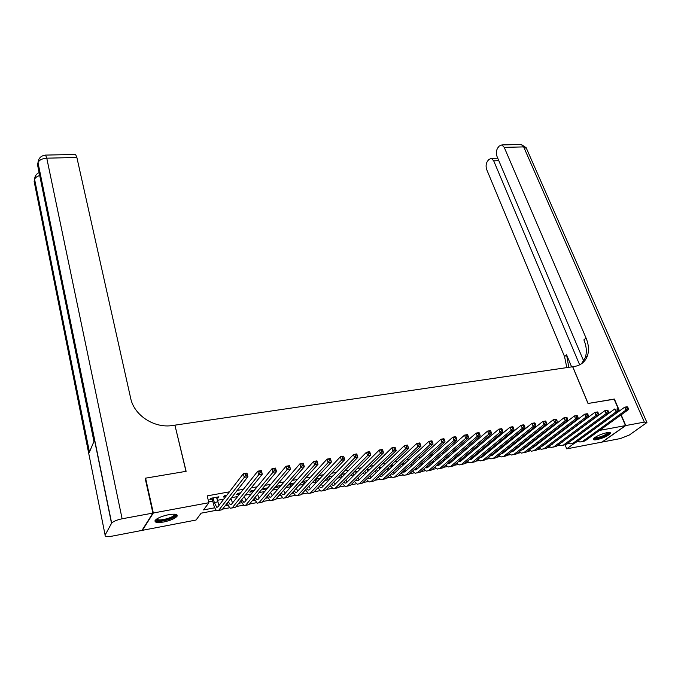 <?xml version="1.0" encoding="UTF-8"?>
<svg xmlns="http://www.w3.org/2000/svg" width="681" height="681" viewBox="0 0 681 681"><rect width="100%" height="100%" fill="white"/><g stroke="black" fill="none" stroke-linecap="round" stroke-linejoin="round"><path stroke-width="1.02" d="M168.599 514.7C175.094 513.678 177.903 514.223 177.026 516.309C174.872 518.641 170.437 520.531 163.712 521.995C157.166 523.051 154.323 522.506 155.191 520.378C157.388 518.045 161.857 516.147 168.599 514.7M606.856 432.665C609.41 432.222 610.619 432.418 610.474 433.244C608.405 435.755 603.928 437.883 597.041 439.628C594.453 440.096 593.228 439.9 593.372 439.058C595.458 436.547 599.952 434.41 606.856 432.665M620.944 415.01L625.498 425.599L602.004 442.088L566.703 448.864L574.364 443.288M565.145 444.982L566.703 448.864M216.337 510.299L201.133 513.176L196.06 520.029L142.397 530.329L153.327 513.006L208.88 502.723L203.559 509.907L214.762 507.796M142.303 529.895L142.397 530.329M216.771 498.237L217.98 498.015L218.89 496.807L210.761 498.296L209.867 499.505L212.242 499.071M226.688 495.376L224.27 495.819L223.351 497.028L225.692 496.602M240.572 492.84L237.618 493.376L236.673 494.585L238.98 494.159M254.277 490.329L250.804 490.958L249.825 492.167L252.106 491.75M267.812 487.843L263.819 488.575L262.815 489.784L265.071 489.367M281.168 485.4L276.682 486.217L275.643 487.426L277.874 487.017M294.362 482.982L289.382 483.893L288.318 485.093L290.523 484.693M307.378 480.599L302.441 481.501M320.24 478.241L315.524 479.101M332.941 475.908L328.446 476.734M345.488 473.61L341.207 474.393M355.976 472.665L357.763 471.363L353.814 472.086M367.749 470.503L369.502 469.218L366.259 469.805M379.377 468.366L381.105 467.089L378.551 467.558M390.868 466.255L392.571 464.987L390.698 465.327M402.233 464.17L403.91 462.91L402.692 463.131M413.461 462.101L414.542 460.96M473.916 450.081L472.512 451.256M484.778 448.089L482.506 449.417L483.365 449.264M495.53 446.123L494.236 446.361L492.806 447.528L494.091 447.289M506.153 444.174L504.442 444.489L502.995 445.655L504.706 445.34M516.658 442.25L515.1 442.539M527.043 440.352L525.63 440.607M537.309 438.462L536.049 438.7M547.464 436.606L546.349 436.81M557.509 434.767L556.539 434.946M567.426 432.946L566.609 433.099M581.812 427.77L581.106 427.906M571.946 429.566L571.104 429.72M561.978 431.379L560.999 431.558M551.891 433.218L550.767 433.414M541.693 435.065L540.425 435.295M531.376 436.947L529.963 437.202M520.948 438.836L519.382 439.126M510.401 440.76L508.673 441.067M499.726 442.701L497.845 443.042M488.932 444.659L486.889 445.033M478.011 446.642L475.798 447.051M466.962 448.651L464.587 449.085M455.785 450.686L453.231 451.154M444.472 452.746L441.748 453.24M433.022 454.823L430.12 455.351M421.445 456.925L418.347 457.496M409.724 459.062L406.438 459.658M397.857 461.216L394.376 461.854M385.846 463.403L382.169 464.067M373.69 465.608L369.809 466.315M361.381 467.847L357.295 468.596M348.927 470.111L344.62 470.894M336.312 472.41L331.783 473.227M323.535 474.734L318.793 475.593M310.596 477.083L305.624 477.985M297.495 479.467L292.285 480.411M284.232 481.876L278.776 482.863M270.791 484.319L265.096 485.357M257.171 486.796L251.229 487.877M243.381 489.298L237.175 490.431M229.403 491.844L207.194 495.879L208.88 502.723M208.675 501.906L212.753 501.148M217.29 500.314L223.828 499.105M231.497 497.683L237.618 496.551M245.364 495.121L251.238 494.04M259.052 492.593L264.679 491.554M272.57 490.099L277.95 489.103M285.909 487.639L291.051 486.685M299.087 485.204L303.59 484.37M312.085 482.795L315.941 482.088M324.931 480.428L328.148 479.833M337.614 478.088L340.211 477.602M350.145 475.772L352.137 475.398M362.522 473.482L363.918 473.227M374.746 471.226L375.563 471.073M447.042 457.87L447.587 457.768M457.777 455.887L458.653 455.725M468.4 453.929L469.592 453.708M478.896 451.988L480.411 451.707M489.613 450.95L489.281 450.047L491.103 449.732M499.973 448.089L501.676 447.775M510.58 446.132L512.129 445.851M521.067 444.199L522.472 443.935M531.435 442.284L532.695 442.046M541.693 440.386L542.808 440.181M551.831 438.513L552.802 438.334M561.859 436.666L562.693 436.504M571.776 434.827L572.483 434.699M577.267 431.141L576.569 431.277M524.157 441.773L524.77 441.654M513.636 443.706L514.819 443.484M314.409 480.301L315.371 480.122M301.351 482.701L303.019 482.395M145.266 478.726L145.589 478.164L186.117 471.32L174.957 425.319M175.06 425.14L572.661 366.753L588.018 403.484L614.1 399.083L619.276 411.12M145.589 478.164L153.327 513.006M589.984 432.171L590.427 432.094M599.569 430.401L625.498 425.599M225.105 505.855L228.263 505.259M238.767 503.285L241.593 502.757M252.259 500.748L254.754 500.28M265.573 498.245L267.761 497.837M278.725 495.777L280.606 495.419M291.706 493.333L293.29 493.035M304.535 490.924L305.829 490.678M317.201 488.541L318.214 488.354M329.723 486.191L330.447 486.055M342.083 483.868L342.543 483.782M618.391 409.962L617.888 408.796L616.901 408.966L617.395 410.132L618.391 409.962L618.578 411.375L616.109 411.809L614.858 408.898L571.087 440.811M569.325 443.484L566.66 443.986M559.756 445.297L556.973 445.825M550.086 447.128L547.192 447.672M540.305 448.975L537.3 449.545M530.431 450.848L527.298 451.443M520.446 452.737L517.185 453.35M510.341 454.653L506.97 455.291M500.135 456.576L496.628 457.24M489.818 458.534L486.183 459.224M479.381 460.509L475.61 461.224M468.826 462.51L464.919 463.25M458.16 464.527L454.116 465.293M447.366 466.57L443.178 467.362M436.453 468.639L432.12 469.456M425.412 470.724L420.935 471.575M414.244 472.835L409.613 473.712M402.948 474.98L398.164 475.883M391.524 477.143L386.587 478.071M379.964 479.33L374.865 480.292M368.268 481.544L362.999 482.54M356.427 483.782L350.996 484.812M344.45 486.047L338.849 487.111M332.328 488.345L326.557 489.435M320.061 490.669L314.111 491.793M307.65 493.018L301.513 494.176M295.086 495.393L288.761 496.594M282.36 497.802L275.848 499.037M269.48 500.237L262.772 501.514M256.448 502.706L249.535 504.017M243.245 505.208L236.128 506.553M229.872 507.737L222.551 509.124M402.403 463.403L402.624 464.093M391.022 465.268L391.311 466.17M379.572 467.37L379.862 468.281M367.995 469.49L368.285 470.409M356.282 471.635L356.563 472.554M344.424 473.806L344.629 474.487M217.733 497.019L217.98 498.015M580.553 439.041L624.69 407.178L627.133 406.753L627.703 407.076L626.733 407.247L627.235 408.404L628.214 408.234L627.703 407.076M628.214 408.234L628.393 409.647L584.919 440.956L582.272 441.594M628.393 409.647L625.95 410.081L582.561 441.399L579.923 442.037L577.743 441.075M627.235 408.404L625.95 410.081L624.69 407.178L626.733 407.247M608.925 432.426C608.874 433.746 606.209 435.389 600.931 437.347C596.939 438.624 594.683 438.853 594.155 438.053M594.726 437.602C595.696 437.968 597.714 437.662 600.761 436.666C604.915 435.159 607.384 433.763 608.184 432.469M593.457 438.853C594.751 439.236 597.22 438.828 600.846 437.645C605.818 435.849 608.874 434.155 610.006 432.546M175.289 514.274C176.098 515.611 173.919 517.228 168.769 519.109C160.92 521.365 156.741 521.442 156.23 519.356M156.758 518.982C158.12 520.42 162.001 520.19 168.403 518.292C171.569 517.185 173.587 516.07 174.455 514.947L174.668 514.206M155.013 520.676C157.447 521.952 162.172 521.527 169.186 519.382C173.127 518.011 175.63 516.624 176.702 515.228L176.915 514.827M614.151 399.202L588.112 403.475L572.755 366.736L574.304 366.506C580.808 365.391 585.166 361.875 587.397 355.967C589.201 350.511 588.75 344.535 586.035 338.031L504.221 147.36L501.88 144.925L499.19 146.083L497.785 147.905C496.185 150.433 495.938 153.319 497.045 156.545L583.966 361.654M625.771 425.548L602.268 442.037L620.502 438.538L629.448 434.955L646.933 422.526L644.337 422.109L625.771 425.548L621.166 414.848M619.497 410.958L614.373 399.04M579.659 364.854L493.699 160.835L491.376 158.384L488.83 159.49L487.468 161.244C485.919 163.704 485.689 166.53 486.762 169.722L564.558 356.597L566.813 367.612M568.797 367.314L566.592 354.835L571.623 366.897M581.506 363.756L585.217 357.789C587.031 352.341 586.588 346.374 583.889 339.887L586.035 338.031M152.893 513.091L145.155 478.232L185.981 471.346L174.923 425.157L172.599 425.497C154.859 428.502 134.949 416.023 130.905 399.304L76.868 157.464L46.776 158.179L122.12 518.786L152.893 513.091L141.971 530.414L112.288 536.109C107.138 536.96 104.746 536.611 105.112 535.062L111.531 523.357L37.915 162.938L37.532 164.828L93.944 441.492L89.33 452.312L34.51 179.614L34.144 181.427L105.112 535.062M122.12 518.786C116.885 519.892 113.404 521.34 111.667 523.144L111.531 523.357M75.004 154.442L75.574 154.434L76.868 157.464M616.901 408.966L617.888 408.796M618.578 411.375L575.445 442.752L572.772 443.391M617.395 410.132L616.109 411.809L573.062 443.203L570.448 443.833L568.235 442.829M555.687 435.585L555.858 436.019M554.334 437.176L554.164 436.742M561.229 442.667L604.915 410.634L607.409 410.192L607.954 410.524L606.95 410.703L607.452 411.877L608.448 411.699L607.954 410.524M608.448 411.699L608.661 413.129L565.877 444.565L563.178 445.212M608.661 413.129L606.158 413.563L563.468 445.025L560.872 445.646L558.633 444.591M607.452 411.877L606.158 413.563L604.915 410.634L606.95 410.703M545.949 437.117L546.145 437.619M549.729 440.113L549.899 440.539M544.63 438.777L544.434 438.283M551.431 444.497L594.862 412.388L597.382 411.945L597.909 412.286L596.897 412.456L597.39 413.639L598.403 413.461L597.909 412.286M598.403 413.461L598.625 414.891L556.198 446.395L553.483 447.051M598.625 414.891L596.096 415.342L553.764 446.855L551.193 447.485L548.92 446.378M597.39 413.639L596.096 415.342L594.862 412.388L596.897 412.456M536.109 438.683L536.322 439.236M539.922 441.748L540.118 442.241M534.823 440.394L534.602 439.824M542.646 445.485L543.089 445.697M537.93 443.28L538.169 443.731M541.531 446.336L542.851 445.885L584.69 414.159L587.243 413.716L587.746 414.057L586.724 414.235L587.218 415.427L588.239 415.248L587.746 414.057M588.239 415.248L588.478 416.687L546.426 448.251L543.685 448.907M588.478 416.687L585.915 417.13L543.966 448.719L541.412 449.341L539.097 448.183M536.645 444.906L536.424 444.438M587.218 415.427L585.915 417.13L584.69 414.159L586.724 414.235M530.014 443.382L530.235 443.952M524.906 442.02L524.659 441.373M532.712 447.281L533.206 447.545M527.988 444.957L528.26 445.493M531.529 448.192L532.942 447.74L574.398 415.955L576.977 415.504L577.462 415.853L576.432 416.031L576.926 417.232L577.956 417.053L577.462 415.853M577.956 417.053L578.212 418.492L536.534 450.124L533.776 450.788M578.212 418.492L575.624 418.951L534.049 450.592L531.52 451.214L529.18 449.996M526.745 446.659L526.498 446.115M576.926 417.232L575.624 418.951L574.398 415.955L576.432 416.031M520.003 445.033L520.25 445.68M514.887 443.654L514.606 442.922M522.659 449.102L523.221 449.4M517.943 446.651L518.241 447.264M521.425 450.064L522.931 449.622L563.987 417.768L566.601 417.317L567.069 417.674L566.022 417.853L566.507 419.062L567.554 418.875L567.069 417.674M567.554 418.875L567.826 420.322L526.549 452.022L523.757 452.686M567.826 420.322L565.204 420.781L524.029 452.499L521.527 453.112L519.143 451.835M516.743 448.43L516.47 447.809M566.507 419.062L565.204 420.781L563.987 417.768L566.022 417.853M509.873 446.693L510.146 447.426M504.749 445.306L504.442 444.489M512.512 450.933L513.116 451.282M507.796 448.353L508.111 449.051M511.21 451.946L512.81 451.529L553.457 419.607L556.096 419.147L556.547 419.505L555.492 419.692L555.977 420.909L557.032 420.722L556.547 419.505M557.032 420.722L557.313 422.177L516.445 453.929L513.627 454.61M557.313 422.177L554.666 422.637L513.9 454.414L511.414 455.027L509.005 453.682M506.638 450.218L506.332 449.511M555.977 420.909L554.666 422.637L553.457 419.607L555.492 419.692M499.633 448.37L499.939 449.179M494.508 446.957L494.278 446.353M502.246 452.771L502.901 453.18M497.53 450.064L497.862 450.848M500.893 453.852L502.569 453.452L542.8 421.471L545.472 421.003L545.907 421.369L544.834 421.556L545.319 422.773L546.383 422.586L545.907 421.369M546.383 422.586L546.681 424.05L506.23 455.87L503.387 456.551M546.681 424.05L544.008 424.518L503.659 456.355L501.199 456.96L498.756 455.555M496.415 452.022L496.091 451.222M545.319 422.773L544.008 424.518L542.8 421.471L544.834 421.556M487.153 451.784L487.511 452.661M486.081 453.835L485.732 452.95M491.861 454.636L492.576 455.104M490.456 455.768L492.218 455.393L532.014 423.344L534.721 422.875L535.13 423.25L534.049 423.437L534.534 424.672L535.615 424.476L535.13 423.25M535.615 424.476L535.93 425.94L495.904 457.828L493.035 458.509M535.93 425.94L533.223 426.425L493.299 458.322L490.873 458.917L488.388 457.445M534.534 424.672L533.223 426.425L532.014 423.344L534.049 423.437M476.666 453.512L477.04 454.491M478.811 451.733L479.169 452.729M475.627 455.666L475.253 454.678M481.373 456.508L482.139 457.045M479.918 457.7L481.756 457.36L521.11 425.25L523.851 424.774L524.234 425.157L523.136 425.344L523.612 426.587L524.71 426.391L524.234 425.157M524.71 426.391L525.042 427.864L485.459 459.803L482.565 460.492M525.042 427.864L522.301 428.349L482.829 460.305L480.42 460.901L477.909 459.343M523.612 426.587L522.301 428.349L521.11 425.25L523.136 425.344M466.051 455.248L466.459 456.338M468.222 453.427L468.613 454.525M465.063 457.504L464.663 456.415M470.767 458.398L471.584 459.011M469.26 459.649L471.175 459.343L510.069 427.174L512.844 426.698L513.202 427.081L512.095 427.276L512.572 428.519L513.678 428.323L513.202 427.081M513.678 428.323L514.027 429.805L474.895 461.803L471.976 462.501M514.027 429.805L511.252 430.29L472.239 462.314L469.864 462.901L467.311 461.267M512.572 428.519L511.252 430.29L510.069 427.174L512.095 427.276M455.325 456.994L455.751 458.194M457.513 455.129L457.938 456.338M454.38 459.36L453.946 458.168M460.041 460.305L460.909 460.994M458.483 461.616L460.475 461.36L498.892 429.124L501.701 428.638L502.042 429.03L500.918 429.226L501.395 430.486L502.518 430.281L502.042 429.03M502.518 430.281L502.884 431.771L464.221 463.829L461.275 464.536M502.884 431.771L500.075 432.265L461.531 464.34L459.181 464.927L456.593 463.208M501.395 430.486L500.075 432.265L498.892 429.124L500.918 429.226M444.472 458.747L444.931 460.067M446.676 456.832L447.136 458.151M443.569 461.233L443.118 459.922M449.196 462.229L450.115 462.995M447.587 463.599L449.647 463.386L487.587 431.099L490.431 430.605L490.746 431.005L489.613 431.201L490.082 432.469L491.214 432.265L490.746 431.005M491.214 432.265L491.597 433.754L453.418 465.881L450.447 466.587M491.597 433.754L488.762 434.257L450.694 466.391L448.379 466.979L445.757 465.166M490.082 432.469L488.762 434.257L487.587 431.099L489.613 431.201M433.491 460.509L433.984 461.948M435.721 458.543L436.215 459.99M432.648 463.123L432.154 461.684M438.223 464.161L439.194 465.021M436.564 465.6L438.7 465.446L476.138 433.099L479.015 432.597L479.313 432.997L478.164 433.201L478.624 434.478L479.782 434.274L479.313 432.997M479.782 434.274L480.182 435.772L442.497 467.949L439.492 468.664M480.182 435.772L477.304 436.274L439.747 468.468L437.449 469.047L434.793 467.14M478.624 434.478L477.304 436.274L476.138 433.099L478.164 433.201M422.382 462.28L422.927 463.829M424.638 460.262L425.174 461.829M421.599 465.021L421.071 463.455M427.132 466.11L428.153 467.064M425.421 467.617L427.625 467.524L464.553 435.116L467.464 434.606L467.736 435.023L466.57 435.227L467.038 436.512L468.205 436.308L467.736 435.023M468.205 436.308L468.622 437.806L431.448 470.043L428.417 470.767M468.622 437.806L465.71 438.317L428.664 470.571L426.4 471.141L423.71 469.132M467.038 436.512L465.71 438.317L464.553 435.116L466.57 435.227M411.145 464.05L411.716 465.753M413.427 461.982L413.997 463.684M410.413 466.928L409.851 465.234M415.912 468.077L416.976 469.141M414.159 469.652L416.423 469.635L452.822 437.159L455.768 436.649L456.023 437.074L454.84 437.279L455.3 438.564L456.483 438.36L456.023 437.074M456.483 438.36L456.917 439.866L420.271 472.163L417.206 472.886M456.917 439.866L453.972 440.386L417.453 472.691L415.223 473.261L412.49 471.141M455.3 438.564L453.972 440.386L452.822 437.159L454.84 437.279M399.781 465.83L400.385 467.677M402.079 463.701L402.692 465.549M399.109 468.86L398.504 467.013M404.565 470.052L405.68 471.226M402.76 471.703L405.093 471.763L440.947 439.236L443.935 438.717L444.157 439.143L442.965 439.347L443.416 440.65L444.616 440.445L444.157 439.143M444.616 440.445L445.076 441.96L408.958 474.299L405.876 475.04M445.076 441.96L442.088 442.48L406.114 474.844L403.91 475.406L401.152 473.167M443.416 440.65L442.088 442.48L440.947 439.236L442.965 439.347M388.281 467.617L388.928 469.609M390.596 465.421L391.252 467.43M387.668 470.792L387.021 468.8M393.09 472.044L394.248 473.346M391.226 473.763L392.179 474.291L393.627 473.916L428.928 441.331L431.95 440.803L432.146 441.237L430.937 441.45L431.388 442.761L432.597 442.548L432.146 441.237M432.597 442.548L433.073 444.072L397.517 476.47L394.401 477.211M433.073 444.072L430.051 444.608L394.639 477.015L392.469 477.577L389.668 475.21M431.388 442.761L430.051 444.608L428.928 441.331L430.937 441.45M376.636 469.396L377.325 471.558M379.079 467.455L379.675 469.311M376.091 472.742L375.41 470.588M381.479 474.044L382.679 475.483M379.572 475.849L380.602 476.47L382.032 476.096L416.755 443.459L419.811 442.922L419.981 443.365L418.755 443.578L419.207 444.897L420.432 444.684L419.981 443.365M420.432 444.684L420.935 446.208L385.948 478.666L382.799 479.407M420.935 446.208L417.87 446.753L383.028 479.22L380.9 479.773L378.066 477.27M419.207 444.897L417.87 446.753L416.755 443.459L418.755 443.578M364.863 471.184L365.595 473.525M367.459 469.592L367.961 471.201M364.378 474.708L363.645 472.376M369.732 476.053L370.983 477.636M367.774 477.943L368.889 478.666L370.294 478.3L404.429 445.604L407.519 445.068L408.634 448.379L374.235 480.88L371.06 481.637M408.115 446.847L407.664 445.519L406.429 445.732L406.872 447.059L408.115 446.847L408.634 448.379L405.535 448.924L371.29 481.441L369.187 481.995L366.318 479.347M406.872 447.059L405.535 448.924L404.429 445.604L406.429 445.732M407.664 445.519L407.519 445.068M352.937 472.963L353.72 475.491M355.695 471.746L356.112 473.099M352.528 476.674L351.754 474.155M357.848 478.079L359.142 479.824M355.84 480.054L357.031 480.897L358.419 480.531L391.941 447.783L395.074 447.238L396.18 450.575L362.386 483.127L359.176 483.893M395.635 449.034L395.193 447.698L393.941 447.919L394.376 449.256L395.635 449.034L396.18 450.575L393.039 451.128L359.406 483.697L357.338 484.242L354.435 481.433M394.376 449.256L393.039 451.128L391.941 447.783L393.941 447.919M395.193 447.698L395.074 447.238M340.875 474.742L341.7 477.475M343.786 473.925L344.118 475.006M340.534 478.658L339.708 475.934M345.829 480.105L347.157 482.029M343.76 482.174L345.046 483.152L346.399 482.786L379.291 449.988L382.475 449.434L383.565 452.797L350.392 485.4L347.157 486.166M382.994 451.248L382.56 449.903L381.292 450.124L381.726 451.477L382.994 451.248L383.565 452.797L380.381 453.359L347.378 485.979L345.344 486.515L342.407 483.544M381.726 451.477L380.381 453.359L379.291 449.988L381.292 450.124M382.56 449.903L382.475 449.434M328.71 476.683L329.536 479.458M331.749 476.13L331.979 476.913M328.395 480.65L327.518 477.713M333.664 482.148L335.035 484.259M331.545 484.319L332.907 485.425L334.243 485.068L366.489 452.227L369.706 451.665L370.779 455.053L338.261 487.698L334.984 488.473M370.192 453.495L369.766 452.141L368.472 452.363L368.906 453.725L370.192 453.495L370.779 455.053L367.561 455.615L335.205 488.286L333.213 488.813L330.234 485.664M368.906 453.725L367.561 455.615L366.489 452.227L368.472 452.363M369.766 452.141L369.706 451.665M316.486 478.93L317.227 481.458M319.559 478.368L319.695 478.828M316.103 482.65L315.184 479.475M321.347 484.191L322.768 486.515M319.176 486.464L320.623 487.741L321.934 487.383L353.516 454.491L356.776 453.921L357.84 457.334L325.978 490.031L322.675 490.814M357.227 455.768L356.801 454.406L355.499 454.636L355.925 455.998L357.227 455.768L357.84 457.334L354.58 457.904L322.879 490.618L320.93 491.146L317.916 487.792M355.925 455.998L354.58 457.904L353.516 454.491L355.499 454.636M356.801 454.406L356.776 453.921M304.118 481.195L304.765 483.459M303.666 484.651L302.747 481.441M308.893 486.234L310.349 488.788M306.671 488.626L308.187 490.073L309.472 489.724L340.372 456.781L343.675 456.202L344.722 459.641L313.541 492.389L310.204 493.172M344.092 458.075L343.667 456.696L342.347 456.925L342.773 458.304L344.092 458.075L344.722 459.641L341.419 460.228L310.408 492.976L308.493 493.495L305.454 489.937M342.773 458.304L341.419 460.228L340.372 456.781L342.347 456.925M343.667 456.696L343.675 456.202M291.587 483.484L292.149 485.459M291.076 486.66L290.259 483.731M296.286 488.286L297.776 491.095M294.005 490.805L295.605 492.44L296.856 492.091L327.05 459.105L330.396 458.517L331.443 461.982L300.959 494.772L297.588 495.564M330.787 460.407L330.362 459.02L329.025 459.258L329.442 460.645L330.787 460.407L331.443 461.982L328.089 462.578L297.784 495.376L295.912 495.887L292.83 492.099M329.442 460.645L328.089 462.578L327.05 459.105L329.025 459.258M330.362 459.02L330.396 458.517M278.912 485.808L279.372 487.468M278.333 488.669L277.61 486.047M283.526 490.329L285.05 493.419M281.185 492.984L282.862 494.832L284.088 494.491L313.558 461.463L316.954 460.867L317.976 464.357L288.216 497.19L284.811 497.99M317.295 462.774L316.886 461.377L315.524 461.616L315.941 463.012L317.295 462.774L317.976 464.357L314.588 464.953L285.007 497.794L283.177 498.296L280.061 494.261M315.941 463.012L314.588 464.953L313.558 461.463L315.524 461.616M316.886 461.377L316.954 460.867M266.084 488.166L266.441 489.469M265.42 490.678L264.807 488.396M270.612 492.372L272.17 495.768M268.212 495.172L269.965 497.258L271.166 496.917L299.887 463.846L303.326 463.242L304.339 466.757L275.32 499.633L271.881 500.441M303.632 465.174L303.224 463.761L301.845 464.008L302.253 465.412L303.632 465.174L304.339 466.757L300.9 467.37L272.068 500.246L270.28 500.748L267.131 496.432M302.253 465.412L300.9 467.37L299.887 463.846L301.845 464.008M303.224 463.761L303.326 463.242M253.094 490.541L253.341 491.478M257.546 494.406L259.12 498.134M252.353 492.678L251.851 490.771M255.077 497.36L256.907 499.709L258.073 499.377L286.029 466.264L289.51 465.651L290.515 469.2L262.262 502.101L258.78 502.927M289.783 467.6L289.382 466.179L287.986 466.425L288.386 467.847L289.783 467.6L290.515 469.2L287.033 469.813L258.967 502.731L257.222 503.216L254.039 498.611M288.386 467.847L287.033 469.813L286.029 466.264L287.986 466.425M289.382 466.179L289.51 465.651M239.942 492.95L240.07 493.47M244.309 496.432L245.918 500.526M239.116 494.67L238.725 493.172M241.789 499.556L243.687 502.195L244.82 501.863L271.991 468.715L275.516 468.094L276.512 471.669L249.033 504.612L245.526 505.438M275.745 470.06L275.354 468.63L273.941 468.877L274.332 470.316L275.745 470.06L276.512 471.669L272.979 472.291L245.705 505.242L244.002 505.728L240.785 500.79M274.332 470.316L272.979 472.291L271.991 468.715L273.941 468.877M275.354 468.63L275.516 468.094M230.902 498.449L232.544 502.944M225.709 496.653L225.445 495.606M228.322 501.744L230.297 504.706L231.404 504.391L257.758 471.192L261.334 470.571L262.304 474.172L235.643 507.149L232.093 507.983M261.521 472.563L261.129 471.116L259.699 471.371L260.082 472.81L261.521 472.563L262.304 474.172L258.729 474.802L232.272 507.788L230.621 508.264C229.429 507.651 228.339 505.889 227.369 502.97M260.082 472.81L258.729 474.802L257.758 471.192L259.699 471.371M261.129 471.116L261.334 470.571M213.136 497.862L214.294 502.527L216.737 507.26L217.809 506.936L243.33 473.712L246.956 473.082L247.91 476.709L222.083 509.72L218.499 510.563M216.524 497.241L219.01 505.387M247.101 475.091L246.709 473.635L245.262 473.891L245.645 475.347L247.101 475.091L247.91 476.709L244.283 477.347L218.669 510.367L217.06 510.835C215.63 510.009 214.413 507.643 213.391 503.727L211.995 498.075M245.645 475.347L244.283 477.347L243.33 473.712L245.262 473.891M246.709 473.635L246.956 473.082M584.919 440.956L582.561 441.399M566.592 354.835L564.558 356.597M644.337 422.109L523.663 146.9L504.221 147.36M498.798 160.682L493.699 160.835M520.088 144.517L521.288 144.491L523.663 146.9L526.473 148.449L646.746 422.101M34.51 179.614L34.586 179.316C35.233 177.656 36.944 176.396 39.719 175.536M37.915 162.938L38 162.614C39.26 160.001 42.188 158.52 46.776 158.179L45.584 155.098L45.048 155.132M575.445 442.752L573.062 443.203M565.877 444.565L563.468 445.025M556.198 446.395L553.764 446.855M540.067 442.105L539.267 442.25M546.426 448.251L543.966 448.719M530.227 443.927L529.035 444.148M536.534 450.124L534.049 450.592M520.088 445.808L518.692 446.064M526.549 452.022L524.029 452.499M509.78 447.723L508.23 448.004M516.445 453.929L513.9 454.414M499.343 449.656L497.649 449.971M506.23 455.87L503.659 456.355M488.796 451.614L487.204 451.912M495.904 457.828L493.299 458.322M478.13 453.589L476.785 453.844M485.459 459.803L482.829 460.305M467.345 455.589L466.247 455.793M474.895 461.803L472.239 462.314M456.432 457.615L455.598 457.768M464.221 463.829L461.531 464.34M445.391 459.666L444.821 459.769M453.418 465.881L450.694 466.391M442.497 467.949L439.747 468.468M431.448 470.043L428.664 470.571M420.271 472.163L417.453 472.691M408.958 474.299L406.114 474.844M397.517 476.47L394.639 477.015M385.948 478.666L383.028 479.22M374.235 480.88L371.29 481.441M362.386 483.127L359.406 483.697M350.392 485.4L347.378 485.979M338.261 487.698L335.205 488.286M325.978 490.031L322.879 490.618M313.541 492.389L310.408 492.976M300.959 494.772L297.784 495.376M288.216 497.19L285.007 497.794M275.32 499.633L272.068 500.246M262.262 502.101L258.967 502.731M244.445 496.934L243.807 497.053M249.033 504.612L245.705 505.242M231.148 499.403L229.982 499.616M235.643 507.149L232.272 507.788M217.69 501.897L214.294 502.527M222.083 509.72L218.669 510.367M174.276 514.181L174.455 514.947M585.217 357.789L587.397 355.967M497.743 158.196L491.376 158.384M526.175 147.709L521.288 144.491L501.88 144.925M89.441 452.065L34.586 179.316C34.765 176.217 36.272 173.97 39.106 172.565M75.574 154.434L45.584 155.098C41.039 155.643 38.511 158.154 38 162.614L111.667 523.144M571.734 440.556L571.197 440.65M562.148 442.352L561.476 442.48M552.453 444.174L551.653 444.327M542.655 446.021L541.718 446.191M532.746 447.877L531.674 448.081M522.736 449.758L521.518 449.988M512.614 451.665L511.252 451.92M502.382 453.58L500.927 453.861M492.031 455.529L490.592 455.802M481.569 457.496L480.139 457.76M470.988 459.479L469.575 459.752M460.288 461.497L458.892 461.752M449.469 463.523L448.089 463.787M438.521 465.583L437.159 465.838M427.455 467.66L426.11 467.915M416.253 469.771L414.925 470.018M404.923 471.899L403.62 472.146M393.465 474.053L392.179 474.291M381.871 476.232L380.602 476.47M370.132 478.437L368.889 478.666M358.266 480.667L357.031 480.897M346.246 482.923L345.046 483.152M334.09 485.204L332.907 485.425M321.781 487.519L320.623 487.741M309.327 489.86L308.187 490.073M296.72 492.227L295.605 492.44M283.951 494.627L282.862 494.832M271.029 497.053L269.965 497.258M257.946 499.513L256.907 499.709M244.7 502.008L243.687 502.195M231.276 504.527L230.297 504.706M217.69 507.081L216.737 507.26"/></g></svg>
